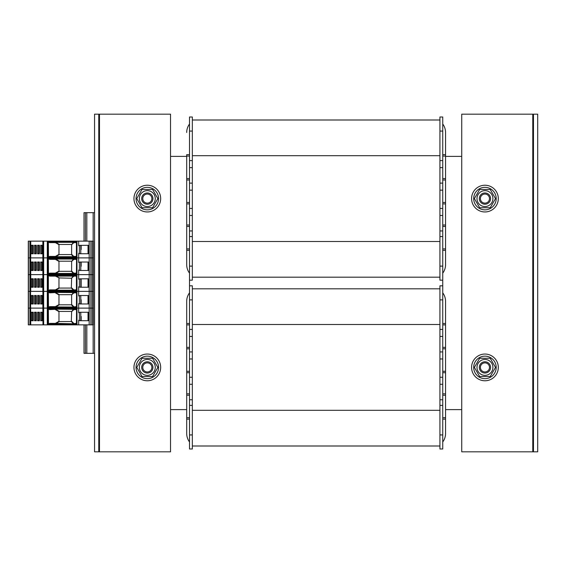<?xml version="1.0" encoding="UTF-8"?>
<svg xmlns="http://www.w3.org/2000/svg" width="566" height="566" viewBox="0 0 566 566"><rect width="100%" height="100%" fill="white"/><g stroke="black" fill="none" stroke-linecap="round" stroke-linejoin="round"><path stroke-width="0.85" d="M442.739 280.184L442.739 266.119L439.931 266.119L439.931 280.184L442.739 280.184L442.739 285.816L439.931 285.816L439.931 299.881L442.739 299.881L442.739 285.816M192.334 434.936L189.518 434.936L189.518 449.001L192.334 449.001L192.334 285.816L189.518 285.816L189.518 280.184L192.334 280.184L192.334 116.999L189.518 116.999L192.334 116.999M461.736 156.386L445.555 156.386M186.702 156.386L170.529 156.386M170.529 409.614L186.702 409.614M445.555 409.614L461.736 409.614M533.476 114.183L537.7 114.183L537.7 451.817L533.476 451.817L533.476 114.183L461.736 114.183L461.736 451.817L533.476 451.817M98.781 451.817L94.557 451.817L94.557 114.183L98.781 114.183L98.781 451.817L170.529 451.817L170.529 114.183L98.781 114.183M133.951 198.595A13.365 13.365 0 0 1 153.994 187.021A13.365 13.365 0 0 1 153.994 210.163A13.365 13.365 0 0 1 133.951 198.595M471.584 367.405A13.365 13.365 0 0 1 491.628 355.837A13.365 13.365 0 0 1 491.628 378.979A13.365 13.365 0 0 1 471.584 367.405M471.584 198.595A13.365 13.365 0 0 1 491.628 187.021A13.365 13.365 0 0 1 491.628 210.163A13.365 13.365 0 0 1 471.584 198.595M133.951 367.405A13.365 13.365 0 0 1 153.994 355.837A13.365 13.365 0 0 1 153.994 378.979A13.365 13.365 0 0 1 133.951 367.405M473.692 198.595A11.256 11.256 0 0 1 490.573 188.846A11.256 11.256 0 0 1 490.573 208.338A11.256 11.256 0 0 1 473.692 198.595M136.059 198.595A11.256 11.256 0 0 1 152.94 188.846A11.256 11.256 0 0 1 152.94 208.338A11.256 11.256 0 0 1 136.059 198.595M473.692 367.405A11.256 11.256 0 0 1 490.573 357.662A11.256 11.256 0 0 1 490.573 377.154A11.256 11.256 0 0 1 473.692 367.405M136.059 367.405A11.256 11.256 0 0 1 152.94 357.662A11.256 11.256 0 0 1 152.94 377.154A11.256 11.256 0 0 1 136.059 367.405M484.942 194.046A4.549 4.549 0 0 1 488.882 200.866A4.549 4.549 0 0 1 481.008 200.866A4.549 4.549 0 0 1 484.942 194.046M147.316 194.046A4.549 4.549 0 0 1 151.256 200.866A4.549 4.549 0 0 1 143.375 200.866A4.549 4.549 0 0 1 147.316 194.046M484.942 362.863A4.549 4.549 0 0 1 488.882 369.683A4.549 4.549 0 0 1 481.008 369.683A4.549 4.549 0 0 1 484.942 362.863M147.316 362.863A4.549 4.549 0 0 1 151.256 369.683A4.549 4.549 0 0 1 143.375 369.683A4.549 4.549 0 0 1 147.316 362.863M484.942 361.78A5.625 5.625 0 0 0 480.074 370.221A5.625 5.625 0 0 0 489.816 370.221A5.625 5.625 0 0 0 484.942 361.78M492.894 367.405A7.945 7.945 0 0 0 480.973 360.521A7.945 7.945 0 0 0 480.973 374.289A7.945 7.945 0 0 0 492.894 367.405M479.664 358.264L490.227 358.264L495.505 367.405L490.227 376.553L479.664 376.553L474.386 367.405L479.664 358.264M147.316 361.78A5.625 5.625 0 0 0 142.441 370.221A5.625 5.625 0 0 0 152.19 370.221A5.625 5.625 0 0 0 147.316 361.78M155.261 367.405A7.945 7.945 0 0 0 143.339 360.521A7.945 7.945 0 0 0 143.339 374.289A7.945 7.945 0 0 0 155.261 367.405M142.038 358.264L152.594 358.264L157.872 367.405L152.594 376.553L142.038 376.553L136.753 367.405L142.038 358.264M484.942 192.964A5.625 5.625 0 0 0 480.074 201.404A5.625 5.625 0 0 0 489.816 201.404A5.625 5.625 0 0 0 484.942 192.964M492.894 198.595A7.945 7.945 0 0 0 480.973 191.711A7.945 7.945 0 0 0 480.973 205.479A7.945 7.945 0 0 0 492.894 198.595M479.664 189.447L490.227 189.447L495.505 198.595L490.227 207.736L479.664 207.736L474.386 198.595L479.664 189.447M147.316 192.964A5.625 5.625 0 0 0 142.441 201.404A5.625 5.625 0 0 0 152.19 201.404A5.625 5.625 0 0 0 147.316 192.964M155.261 198.595A7.945 7.945 0 0 0 143.339 191.711A7.945 7.945 0 0 0 143.339 205.479A7.945 7.945 0 0 0 155.261 198.595M142.038 189.447L152.594 189.447L157.872 198.595L152.594 207.736L142.038 207.736L136.753 198.595L142.038 189.447M439.931 266.119L439.931 131.064L442.739 131.064L442.739 116.999L439.931 116.999L439.931 131.064M439.931 277.191L192.334 277.191M439.931 119.999L192.334 119.999M189.518 154.66L186.702 154.66L186.702 250.321L189.518 250.321M189.518 248.913L186.702 248.913M186.702 250.321L186.702 264.711A14.065 14.065 0 0 0 189.518 273.152M186.702 226.407L189.518 226.407M189.518 224.999L186.702 224.999M186.702 203.894L189.518 203.894M189.518 202.487L186.702 202.487M186.702 179.981L189.518 179.981M189.518 178.573L186.702 178.573M186.702 156.067L189.518 156.067M189.518 124.032A14.065 14.065 0 0 0 186.702 132.472M192.334 266.119L189.518 266.119L189.518 280.184M189.518 266.119L189.518 131.064L192.334 131.064M189.518 116.999L189.518 131.064M189.518 236.574L192.334 236.574M189.518 160.61L192.334 160.61M189.518 167.642L192.334 167.642M189.518 183.115L192.334 183.115M189.518 190.155L192.334 190.155M189.518 208.437L192.334 208.437M189.518 215.476L192.334 215.476M189.518 230.949L192.334 230.949M442.739 156.067L445.555 156.067L445.555 132.472L445.555 154.66L442.739 154.66M442.739 250.321L445.555 250.321L445.555 248.913L442.739 248.913M445.555 250.321L445.555 264.711A14.065 14.065 0 0 1 442.739 273.152M445.555 156.067L445.555 178.573L442.739 178.573M442.739 179.981L445.555 179.981L445.555 178.573M445.555 179.981L445.555 202.487L442.739 202.487M442.739 203.894L445.555 203.894L445.555 202.487M445.555 203.894L445.555 224.999L442.739 224.999M442.739 226.407L445.555 226.407L445.555 224.999M445.555 226.407L445.555 248.913M442.739 124.032A14.065 14.065 0 0 1 445.555 132.472M442.739 266.119L442.739 131.064M442.739 160.61L439.931 160.61M442.739 167.642L439.931 167.642M442.739 183.115L439.931 183.115M442.739 190.155L439.931 190.155M442.739 208.437L439.931 208.437M442.739 215.476L439.931 215.476M442.739 230.949L439.931 230.949M442.739 236.574L439.931 236.574M439.931 434.936L439.931 449.001L442.739 449.001L442.739 434.936L439.931 434.936L439.931 299.881M439.931 446.001L192.334 446.001M439.931 288.809L192.334 288.809M189.518 417.729L186.702 417.729L186.702 419.137L189.518 419.137M189.518 292.848A14.065 14.065 0 0 0 186.702 301.289L186.702 417.729M186.702 419.137L186.702 433.528A14.065 14.065 0 0 0 189.518 441.968M186.702 395.224L189.518 395.224M189.518 393.816L186.702 393.816M186.702 372.711L189.518 372.711M189.518 371.303L186.702 371.303M186.702 348.798L189.518 348.798M189.518 347.39L186.702 347.39M186.702 324.884L189.518 324.884M189.518 323.476L186.702 323.476M189.518 434.936L189.518 285.816L192.334 285.816M189.518 405.39L192.334 405.39M189.518 329.426L192.334 329.426M189.518 336.459L192.334 336.459M189.518 351.932L192.334 351.932M189.518 358.964L192.334 358.964M189.518 377.253L192.334 377.253M189.518 384.286L192.334 384.286M189.518 399.766L192.334 399.766M442.739 419.137L445.555 419.137L445.555 417.729L442.739 417.729M445.555 419.137L445.555 433.528A14.065 14.065 0 0 1 442.739 441.968M442.739 292.848A14.065 14.065 0 0 1 445.555 301.289L445.555 323.476L442.739 323.476M442.739 324.884L445.555 324.884L445.555 323.476M445.555 324.884L445.555 347.39L442.739 347.39M442.739 348.798L445.555 348.798L445.555 347.39M445.555 348.798L445.555 371.303L442.739 371.303M442.739 372.711L445.555 372.711L445.555 371.303M445.555 372.711L445.555 393.816L442.739 393.816M442.739 395.224L445.555 395.224L445.555 393.816M445.555 395.224L445.555 417.729M442.739 434.936L442.739 299.881M442.739 329.426L439.931 329.426M442.739 336.459L439.931 336.459M442.739 351.932L439.931 351.932M442.739 358.964L439.931 358.964M442.739 377.253L439.931 377.253M442.739 384.286L439.931 384.286M442.739 399.766L439.931 399.766M442.739 405.39L439.931 405.39M94.557 212.66L84.009 212.66L84.009 241.151M84.009 324.849L84.009 353.34L85.416 353.34L85.416 324.849M85.416 212.66L85.416 241.151M94.557 353.34L85.416 353.34M58.97 304.805L71.627 304.805L71.627 294.674L58.97 294.674L58.97 304.996L55.609 307.055L49.942 307.055L58.765 307.055L49.942 307.055L48.485 307.48L48.372 292.311L49.85 292.424M78.66 324.849L78.66 320.278L79.367 320.278L79.367 312.687L78.66 312.687L78.66 303.539L79.367 303.539L79.367 295.94L78.66 295.94L78.66 291.37L93.432 291.37L93.432 308.109L90.893 308.109L93.432 308.109L93.432 324.849L43.37 324.849L43.37 308.109L42.974 308.109L43.667 308.109L43.37 291.37L47.714 291.37L47.714 308.109L43.667 308.109L47.714 308.109L47.714 324.849M55.609 306.935L73.46 307.055L73.757 306.638L71.924 304.805L71.33 304.805L73.46 306.935L76.431 306.638L76.552 292.848A0.424 0.424 0 0 0 76.134 292.424A0.424 0.424 -135 0 1 76.552 292.848A0.424 0.424 -135 0 0 76.134 292.424L52.574 292.424L52.497 291.37L89.166 291.37L89.166 308.109L58.765 308.109L90.893 308.109L90.893 324.849M58.97 321.545L71.924 321.545L73.757 323.377L73.46 323.794L55.397 323.377L55.609 323.674L58.97 321.736L58.97 311.42L71.627 311.42L71.33 321.545L73.46 323.674L76.431 323.377L76.552 309.588A0.424 0.424 0 0 0 76.134 309.163A0.424 0.424 -135 0 1 76.552 309.588A0.424 0.424 -135 0 0 76.134 309.163L56.501 309.163L56.359 308.746L56.359 307.48L58.765 307.48L58.765 307.055L76.134 307.055A0.424 0.424 -45 0 0 76.552 306.638A0.424 0.424 -45 0 1 76.134 307.055A0.424 0.424 0 0 0 76.552 306.638L76.976 307.48L58.765 307.48L58.765 308.109L47.714 308.109L58.765 308.109L58.765 308.746L52.497 308.746L52.574 307.055M28.3 295.31L28.3 308.109L30.543 308.109L28.3 308.109L28.3 291.37L42.974 291.37L42.974 324.849L43.37 324.849M30.543 324.849L30.543 308.109L42.853 308.109L42.974 324.849L28.3 324.849L28.3 304.175M73.347 293.252L71.627 294.978L73.049 292.955M76.552 292.848L76.976 292.006L76.552 292.848L76.552 306.638L76.976 307.48L76.134 307.055L76.976 307.48L76.976 292.006L48.485 292.006M47.289 324.849L47.289 291.37L43.37 291.37L43.37 257.891L42.974 257.891L43.37 257.891L43.37 241.151L47.289 241.151L47.289 257.891L47.714 257.891L43.37 257.891L47.289 257.891L47.289 291.37L52.497 291.37L47.714 291.37L47.714 274.63L42.974 274.63L48.138 274.63L47.714 274.63L47.714 291.37L47.714 257.891L89.166 257.891L89.166 274.63L92.272 274.63L90.893 274.63L90.893 308.109L89.166 308.109L89.166 324.849M73.163 292.551L55.609 292.424L55.397 292.848L58.567 294.674L59.296 294.674L55.609 292.551L49.73 292.848L48.372 292.311M58.97 304.572L55.397 306.638L49.73 306.638L48.372 307.175M80.91 303.963L80.697 303.539L80.91 303.963M73.757 306.638L73.46 307.055L73.757 306.638M78.66 295.94L79.919 295.523L88.402 295.523L89.103 295.94L89.103 303.539L88.402 303.963L79.919 303.963L78.66 303.539M88.402 303.963L88.367 303.963A0.424 0.424 0 0 0 88.791 303.539L89.103 303.539M80.775 303.928L80.775 295.558L80.775 303.928M88.367 295.523A0.424 0.424 -90 0 1 88.791 295.94L88.791 303.539M28.3 261.825L28.3 274.63L30.543 274.63L28.3 274.63L28.3 257.891L42.974 257.891L42.853 308.109L30.543 308.109L30.543 291.37L30.741 324.849M31.434 295.487L33.224 295.487L33.224 303.999L31.434 303.999L31.434 295.487L32.531 295.976L32.531 303.503L31.434 303.999M34.519 303.999L34.519 295.487L36.309 295.487L36.309 303.999L34.519 303.999L35.616 303.503L35.616 295.976L36.309 295.976M37.604 303.999L37.604 295.487L39.394 295.487L39.394 303.999L37.604 303.999L38.7 303.503L38.7 295.976L39.394 295.976M40.688 303.999L40.688 295.487L42.478 295.487L42.478 303.999L40.688 303.999L41.778 303.503L41.778 295.976L42.478 295.976M40.688 295.487L41.778 295.976M41.983 295.976L41.983 303.503M42.478 303.503L41.778 303.503M32.729 295.976L32.729 303.503M33.224 303.503L32.531 303.503M34.519 295.487L35.616 295.976M35.814 295.976L35.814 303.503M36.309 303.503L35.616 303.503M37.604 295.487L38.7 295.976M38.898 295.976L38.898 303.503M39.394 303.503L38.7 303.503M49.73 306.638L49.942 307.055M55.397 306.638L55.609 307.055M80.697 295.657L79.367 295.594M52.574 292.424L49.942 292.424L49.73 292.848M76.134 292.424L76.976 292.006L76.134 292.424L76.431 292.848L73.877 292.848M55.609 292.424L58.765 292.424L58.765 291.37L52.497 291.37L52.574 290.316L48.372 290.436L48.372 275.564L49.85 275.684M32.531 295.976L33.224 295.976M73.347 309.998L71.627 311.717L73.049 309.701M76.552 309.588L76.976 308.746L76.552 309.588L76.552 323.377A0.424 0.424 -45 0 1 76.134 323.794A0.424 0.424 0 0 0 76.552 323.377A0.424 0.424 -45 0 1 76.134 323.794L49.942 323.794L48.485 324.219L48.372 309.05L49.85 309.163M55.609 323.674L49.942 323.794L49.73 323.377L48.372 323.915M76.552 323.377L76.976 324.219L76.134 323.794L76.552 323.377L76.976 324.219L58.765 324.219L58.765 323.794L56.501 323.794L56.359 324.849M48.485 324.219L52.497 324.219L52.497 324.849M73.163 309.291L55.609 309.163L55.397 309.588L58.567 311.42L59.296 311.42L55.609 309.291L49.73 309.588L48.372 309.05M28.3 312.05L28.3 320.915M80.91 320.703L80.697 320.278L80.91 320.703M73.757 323.377L73.46 323.794L73.757 323.377M76.134 323.794L76.976 324.219L76.976 308.746L58.765 308.746L58.765 309.163L49.942 309.163L49.73 309.588M78.66 312.687L79.919 312.262L88.402 312.262L89.103 312.687L89.103 320.278L88.402 320.703L79.919 320.703L78.66 320.278M80.775 320.667L80.775 312.298M88.367 320.703A0.424 0.424 0 0 0 88.791 320.278L89.103 320.278M88.367 312.262A0.424 0.424 -90 0 1 88.791 312.687L88.791 320.278M31.434 312.227L33.224 312.227L33.224 320.738L31.434 320.738L31.434 312.227L32.531 312.715L32.531 320.243L31.434 320.738M34.519 320.738L34.519 312.227L36.309 312.227L36.309 320.738L34.519 320.738L35.616 320.243L35.616 312.715L36.309 312.715M37.604 320.738L37.604 312.227L39.394 312.227L39.394 320.738L37.604 320.738L38.7 320.243L38.7 312.715L39.394 312.715M40.688 320.738L40.688 312.227L42.478 312.227L42.478 320.738L40.688 320.738L41.778 320.243L41.778 312.715L42.478 312.715M40.688 312.227L41.778 312.715M41.983 312.715L41.983 320.243M42.478 320.243L41.778 320.243M32.729 312.715L32.729 320.243M33.224 320.243L32.531 320.243M34.519 312.227L35.616 312.715M35.814 312.715L35.814 320.243M36.309 320.243L35.616 320.243M37.604 312.227L38.7 312.715M38.898 312.715L38.898 320.243M39.394 320.243L38.7 320.243M58.765 324.849L58.765 324.219L52.497 324.219L52.574 323.794M55.404 323.405L55.609 323.794M80.697 312.397L79.367 312.333M56.501 309.163L48.485 308.746M76.134 309.163L76.976 308.746L76.134 309.163L76.431 309.588L73.877 309.588M32.531 312.715L33.224 312.715M58.97 271.326L71.627 271.326L71.627 261.195L58.97 261.195L58.97 271.51L55.609 273.576L49.942 273.576L58.765 273.576L56.501 273.576L56.359 274.63L48.138 274.63L58.765 274.63L56.359 274.63L56.359 275.26L52.497 275.26L52.574 273.576M92.272 324.849L92.272 291.37L93.432 291.37L93.432 274.63L92.272 274.63L93.432 274.63L93.432 257.891L92.272 257.891L93.432 257.891L93.432 241.151L92.272 241.151L92.272 257.891L90.893 257.891L92.272 257.891L92.272 291.37L89.166 291.37L89.166 274.63L90.893 274.63L90.893 257.891L89.166 257.891L90.893 257.891L90.893 241.151L92.272 241.151M80.697 278.911L78.66 279.201L78.66 274.63L89.166 274.63L58.765 274.63L78.66 274.63L78.66 270.06L79.367 270.06L79.367 262.461L78.66 262.461L78.66 257.891L89.166 257.891L89.166 241.151L90.893 241.151M29.941 324.849L29.941 291.37L30.543 291.37L30.543 274.63L42.853 274.63L42.853 291.37L30.741 291.37L30.741 274.63L42.853 274.63L42.853 241.151L43.37 241.151M73.347 259.773L71.627 261.492L73.049 259.476M55.609 273.449L73.46 273.449L71.33 271.326L71.924 271.326L73.757 273.152L73.46 273.576L73.757 273.152L73.46 273.576L73.757 273.152L76.431 273.152L76.552 259.362L76.552 273.152L76.976 273.994L58.765 273.994L58.765 273.576L76.134 273.576A0.424 0.424 0 0 0 76.552 273.152A0.424 0.424 -45 0 1 76.134 273.576A0.424 0.424 -45 0 0 76.552 273.152L76.976 273.994L76.134 273.576L76.976 273.994L76.976 258.52L52.497 258.52L52.497 257.891L47.714 257.891L47.714 241.151L47.714 257.891L47.714 241.151L89.166 241.151M73.877 259.362L76.431 259.362L76.134 258.945A0.424 0.424 0 0 1 76.552 259.362A0.424 0.424 0 0 0 76.134 258.945A0.424 0.424 -135 0 1 76.552 259.362L76.976 258.52L76.552 259.362A0.424 0.424 -135 0 0 76.134 258.945L49.85 258.945M58.97 271.093L55.397 273.152L55.609 273.576L48.485 273.994L48.372 258.825L49.942 258.945L49.73 259.362L48.372 258.825M55.397 273.152L49.73 273.152L48.372 273.689M29.941 241.151L29.941 257.891L28.3 257.891L28.3 241.151L30.543 241.151L30.741 274.63L30.543 257.891L29.941 257.891L29.941 291.37L28.3 291.37L28.3 270.69M80.91 270.477L80.697 270.06L80.91 270.477M78.66 262.461L79.919 262.037L88.402 262.037L89.103 262.461L89.103 270.06L88.402 270.477L79.919 270.477L78.66 270.06M80.775 270.442L80.775 262.072L80.775 270.442M88.367 270.477A0.424 0.424 0 0 0 88.791 270.06L89.103 270.06M88.367 262.037A0.424 0.424 -90 0 1 88.791 262.461L88.791 270.06M31.434 262.001L33.224 262.001L33.224 270.513L31.434 270.513L31.434 262.001L32.531 262.497L32.531 270.024L31.434 270.513M34.519 270.513L34.519 262.001L36.309 262.001L36.309 270.513L34.519 270.513L35.616 270.024L35.616 262.497L36.309 262.497M37.604 270.513L37.604 262.001L39.394 262.001L39.394 270.513L37.604 270.513L38.7 270.024L38.7 262.497L39.394 262.497M40.688 270.513L40.688 262.001L42.478 262.001L42.478 270.513L40.688 270.513L41.778 270.024L41.778 262.497L42.478 262.497M40.688 262.001L41.778 262.497M41.983 262.497L41.983 270.024M42.478 270.024L41.778 270.024M32.729 262.497L32.729 270.024M33.224 270.024L32.531 270.024M34.519 262.001L35.616 262.497M35.814 262.497L35.814 270.024M36.309 270.024L35.616 270.024M37.604 262.001L38.7 262.497M38.898 262.497L38.898 270.024M39.394 270.024L38.7 270.024M49.73 273.152L49.942 273.576M80.697 262.171L79.367 262.108M52.574 258.945L52.497 258.52L48.485 258.52M76.134 258.945L76.976 258.52L76.134 258.945M73.163 259.065L55.609 259.065L55.397 259.362L58.567 261.195L59.296 261.195L55.609 258.945L58.765 258.945L58.765 257.891L52.497 257.891L52.497 257.254L52.574 256.837L58.765 256.837L52.574 256.837M32.531 262.497L33.224 262.497M58.97 254.58L71.627 254.58L71.627 244.455L58.97 244.455L58.97 254.771L55.609 256.837L48.485 257.254L48.372 242.085L49.85 242.206M78.66 253.313L79.367 253.313L79.367 245.722L78.66 245.722L79.367 245.368L88.402 245.297L89.103 245.722L89.103 253.313L88.402 253.738L79.919 253.738L78.66 253.313L78.66 257.891L58.765 257.891L58.765 256.837L76.134 256.837A0.424 0.424 0 0 0 76.552 256.412L76.976 257.254L56.359 257.254L56.501 258.945M30.741 257.891L42.853 257.891L42.853 241.151L30.741 241.151L30.741 257.891M73.347 243.033L71.627 244.753L73.049 242.736M55.609 256.709L73.46 256.709L71.33 254.58L71.924 254.58L73.757 256.412L73.46 256.837L73.757 256.412L73.46 256.837L73.757 256.412L76.431 256.412L76.431 242.623L76.552 256.412A0.424 0.424 -45 0 1 76.134 256.837A0.424 0.424 -45 0 0 76.552 256.412L76.976 257.254L76.134 256.837L76.976 257.254L76.976 241.781L52.497 241.781L52.497 241.151M76.552 242.623A0.424 0.424 0 0 0 76.134 242.206A0.424 0.424 -135 0 1 76.552 242.623L76.976 241.781L76.552 242.623A0.424 0.424 -135 0 0 76.134 242.206L49.942 242.206L49.73 242.623L48.372 242.085M78.66 245.722L78.66 241.151M47.289 241.151L47.714 241.151M58.97 254.353L55.397 256.412L49.73 256.412L48.372 256.95M28.3 245.085L28.3 253.95M80.91 253.738L80.697 253.313L80.91 253.738M80.775 253.702L80.775 245.333M88.367 253.738A0.424 0.424 0 0 0 88.791 253.313L89.103 253.313M88.367 245.297A0.424 0.424 -90 0 1 88.791 245.722L88.791 253.313M31.434 245.262L33.224 245.262L33.224 253.773L31.434 253.773L31.434 245.262L32.531 245.757L32.531 253.285L31.434 253.773M34.519 253.773L34.519 245.262L36.309 245.262L36.309 253.773L34.519 253.773L35.616 253.285L35.616 245.757L36.309 245.757M37.604 253.773L37.604 245.262L39.394 245.262L39.394 253.773L37.604 253.773L38.7 253.285L38.7 245.757L39.394 245.757M40.688 253.773L40.688 245.262L42.478 245.262L42.478 253.773L40.688 253.773L41.778 253.285L41.778 245.757L42.478 245.757M40.688 245.262L41.778 245.757M41.983 245.757L41.983 253.285M42.478 253.285L41.778 253.285M32.729 245.757L32.729 253.285M33.224 253.285L32.531 253.285M34.519 245.262L35.616 245.757M35.814 245.757L35.814 253.285M36.309 253.285L35.616 253.285M37.604 245.262L38.7 245.757M38.898 245.757L38.898 253.285M39.394 253.285L38.7 253.285M49.73 256.412L49.942 256.837M55.404 256.44L55.609 256.837M80.697 245.432L79.367 245.368M52.574 242.206L52.497 241.781L48.485 241.781M76.134 242.206L76.976 241.781L76.134 242.206L76.431 242.623L73.877 242.623M73.163 242.326L55.609 242.326L55.397 242.623L58.567 244.455L59.296 244.455L55.609 242.206L58.765 242.206L58.765 241.151M32.531 245.757L33.224 245.757M58.97 288.066L71.924 288.066L73.757 289.891L73.46 290.316L73.757 289.891L76.431 289.891L76.431 276.109L73.757 276.109L71.627 278.231L71.33 288.066L73.46 290.188L55.609 290.188L55.397 289.891L55.609 290.188L58.97 288.257L58.97 277.934L71.627 278.231L73.46 275.684L73.757 276.109L49.73 276.109L48.372 275.564M49.942 275.684L55.609 275.684L55.397 276.109L59.296 277.934L55.609 275.684L49.942 275.684L49.73 276.109M76.552 289.891L76.976 290.74L58.765 290.74L58.765 290.316L76.134 290.316L76.552 289.891L76.976 290.74L76.134 290.316A0.424 0.424 0 0 0 76.552 289.891A0.424 0.424 -45 0 1 76.134 290.316A0.424 0.424 -45 0 0 76.552 289.891L76.552 276.109A0.424 0.424 -135 0 0 76.134 275.684L76.552 276.109A0.424 0.424 0 0 0 76.134 275.684A0.424 0.424 -135 0 1 76.552 276.102L76.552 289.891L76.552 276.109L76.976 275.26L56.359 275.26L56.501 275.684L48.485 275.26M89.103 279.201L88.791 286.799L88.791 279.201A0.424 0.424 -90 0 0 88.367 278.776L89.103 279.201L89.103 286.799L88.402 287.224L79.919 287.224L78.66 286.799L79.367 286.799L79.367 278.847L88.402 278.776M56.501 292.424L56.359 290.74L58.765 290.74L58.765 291.37L78.66 291.37L78.66 286.799M78.66 279.201L79.367 278.847M80.775 287.181L80.775 278.819M31.434 287.252L31.434 278.748L33.224 278.748L33.224 287.252L31.434 287.252L32.531 286.764L32.531 279.236L33.224 279.236M40.688 287.252L40.688 278.748L42.478 278.748L42.478 287.252L40.688 287.252L41.778 286.764L41.778 279.236L42.478 279.236M37.604 287.252L37.604 278.748L39.394 278.748L39.394 287.252L37.604 287.252L38.7 286.764L38.7 279.236L39.394 279.236M34.519 287.252L34.519 278.748L36.309 278.748L36.309 287.252L34.519 287.252L35.616 286.764L35.616 279.236L36.309 279.236M40.688 278.748L41.778 279.236M41.983 286.764L41.983 279.236M38.898 286.764L38.898 279.236M37.604 278.748L38.7 279.236M35.814 286.764L35.814 279.236M34.519 278.748L35.616 279.236M32.729 286.764L32.729 279.236M31.434 278.748L32.531 279.236M28.3 287.429L28.3 278.571M58.97 287.832L55.397 289.891L49.73 289.891L48.372 290.436M76.552 276.109L76.976 275.26L76.134 275.684L56.501 275.684M55.609 275.684L58.765 275.684L58.765 273.994L48.485 273.994M48.485 290.74L56.359 290.74L56.501 290.316L58.765 290.316L52.574 290.316M49.73 289.891L49.942 290.316M39.394 286.764L38.7 286.764M36.309 286.764L35.616 286.764M33.224 286.764L32.531 286.764M42.478 286.764L41.778 286.764M88.367 287.224A0.424 0.424 0 0 0 88.791 286.799L89.103 286.799M79.367 287.153L80.697 287.089M73.757 289.891L73.46 290.316L73.757 289.891M76.134 290.316L76.976 290.74L76.976 275.26M532.776 451.817L532.776 114.183M99.482 114.183L99.482 451.817M439.931 241.498L192.334 241.498M439.931 155.685L192.334 155.685M439.931 410.315L192.334 410.315M439.931 324.502L192.334 324.502M189.518 299.881L192.334 299.881M86.824 212.66L86.824 241.151M86.824 324.849L86.824 353.34M93.157 212.66L93.157 241.151M93.157 324.849L93.157 353.34M76.134 307.055L76.552 306.638M43.667 324.849L43.667 241.151M48.138 241.151L48.138 324.849M48.485 307.48L56.359 307.48L56.501 307.055M28.42 324.849L28.42 241.151M79.367 303.892L80.697 303.829M81.157 299.739L81.157 303.963L81.157 299.739M42.33 295.976L42.33 303.503M33.076 295.976L33.076 303.503M36.16 295.976L36.16 303.503M39.245 295.976L39.245 303.503M58.97 321.318L55.397 323.377L49.73 323.377M79.367 320.632L80.697 320.568M81.157 316.479L81.157 320.703L81.157 316.479M42.33 312.715L42.33 320.243M33.076 312.715L33.076 320.243M36.16 312.715L36.16 320.243M39.245 312.715L39.245 320.243M76.134 273.576L76.552 273.152M55.609 258.945L55.397 259.362L49.73 259.362M79.367 270.406L80.697 270.343M81.157 266.261L81.157 262.037L81.157 266.261M42.33 262.497L42.33 270.024M33.076 262.497L33.076 270.024M36.16 262.497L36.16 270.024M39.245 262.497L39.245 270.024M76.134 256.837L76.552 256.412M48.485 257.254L56.359 257.254L56.501 256.837M55.609 242.206L55.397 242.623L49.73 242.623M79.367 253.667L80.697 253.603M81.157 249.521L81.157 245.297L81.157 249.521M42.33 245.757L42.33 253.285M33.076 245.757L33.076 253.285M36.16 245.757L36.16 253.285M39.245 245.757L39.245 253.285M56.359 241.151L56.501 242.206M81.157 278.776L81.157 287.224M42.33 286.764L42.33 279.236M39.245 286.764L39.245 279.236M36.16 286.764L36.16 279.236M33.076 286.764L33.076 279.236M88.02 303.963L88.02 295.523M73.453 292.424A0.424 0.424 0 0 0 73.035 292.848A0.424 0.424 0 0 0 73.46 293.273A0.424 0.424 0 0 0 73.877 292.848A0.424 0.424 0 0 0 73.46 292.424M88.02 320.703L88.02 312.262M73.453 309.163A0.424 0.424 0 0 0 73.035 309.588A0.424 0.424 0 0 0 73.46 310.012A0.424 0.424 0 0 0 73.877 309.588A0.424 0.424 0 0 0 73.46 309.163M88.02 270.477L88.02 262.037M73.453 258.945A0.424 0.424 0 0 0 73.035 259.362A0.424 0.424 0 0 0 73.46 259.787A0.424 0.424 0 0 0 73.877 259.37A0.424 0.424 0 0 0 73.46 258.945M88.02 253.738L88.02 245.297M73.453 242.206A0.424 0.424 0 0 0 73.035 242.623A0.424 0.424 0 0 0 73.46 243.047A0.424 0.424 0 0 0 73.877 242.63A0.424 0.424 0 0 0 73.46 242.206M88.02 287.224L88.02 278.776M73.453 275.684A0.424 0.424 0 0 0 73.035 276.109A0.424 0.424 0 0 0 73.46 276.526A0.424 0.424 0 0 0 73.877 276.109A0.424 0.424 0 0 0 73.46 275.684"/></g></svg>
